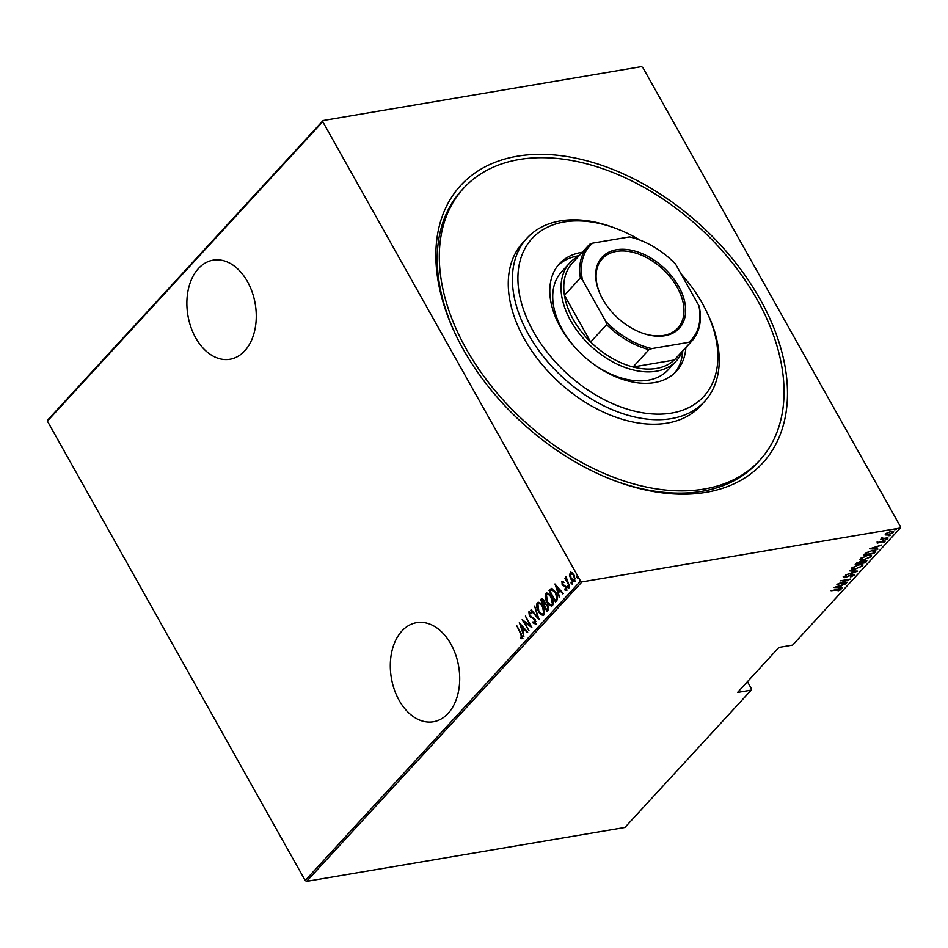 <?xml version="1.0" encoding="UTF-8"?>
<svg xmlns="http://www.w3.org/2000/svg" width="948" height="948" viewBox="0 0 948 948"><rect width="100%" height="100%" fill="white"/><g stroke="black" fill="none" stroke-linecap="round" stroke-linejoin="round"><path stroke-width="1.42" d="M705.999 492.344A205.088 133.147 -137.4 0 1 613.403 480.257A205.088 133.147 -137.4 0 1 456.095 335.604A205.088 133.147 -137.4 0 1 517.359 156.207A205.088 133.147 -137.4 0 1 760.059 299.165A205.088 133.147 -137.4 0 1 705.999 492.344M463.679 188.178A201.071 130.54 42.6 0 0 491.514 386.31A201.071 130.54 42.6 0 0 704.151 489.05A201.071 130.54 42.6 0 0 759.68 460.373A201.071 130.54 42.6 0 0 731.844 262.24A201.071 130.54 42.6 0 0 519.22 159.501A201.071 130.54 42.6 0 0 463.679 188.178L461.605 190.429A201.071 130.54 42.6 0 0 456.592 336.623M612.349 479.854A201.071 130.54 42.6 0 0 702.077 491.301A201.071 130.54 42.6 0 0 757.618 462.624L759.68 460.373M244.703 350.902A50.268 34.152 -99.6 0 0 252.251 292.28A50.268 34.152 -99.6 0 0 213.193 260.143A50.268 34.152 -99.6 0 0 198.464 268.509A50.268 34.152 -99.6 0 0 190.904 327.143A50.268 34.152 -99.6 0 0 229.973 359.268A50.268 34.152 -99.6 0 0 244.703 350.902M448.12 713.394A50.268 34.152 -99.6 0 0 455.68 654.772A50.268 34.152 -99.6 0 0 416.622 622.646A50.268 34.152 -99.6 0 0 401.893 631.013A50.268 34.152 -99.6 0 0 394.332 689.634A50.268 34.152 -99.6 0 0 433.39 721.772A50.268 34.152 -99.6 0 0 448.12 713.394M642.803 67.498L900.6 526.887L900.28 528.024L581.977 581.894L306.619 881.344L305.197 880.502L47.4 421.113L47.72 419.976L323.078 120.538L641.381 66.656L642.803 67.498M570.139 575.637L570.483 572.367L571.905 572.521L574.038 575.033L574.796 581.183C573.22 581.811 571.857 580.97 570.684 578.671L569.452 575.199L570.554 572.094M574.796 581.183L574.121 581.574M569.606 586.599L564.878 578.173L565.944 579.003L566.003 576.704L569.606 586.599M562.152 583.044L561.714 581.361L563.231 581.645L563.373 582.653L562.283 582.416L562.472 584.027L566.086 586.741L566.513 590.189L564.961 590.047L564.771 588.992L565.92 589.17L565.743 587.179L562.128 584.478L562.022 581.195M563.373 582.653L562.283 582.416M566.513 590.189L564.961 590.047L565.423 589.301M564.771 588.992L566.501 589.075L566.691 588.222M556.82 600.499L555.481 601.956L549.011 590.426L551.475 588.412L555.86 592.5C557.732 595.332 558.052 598.01 556.82 600.499M541.521 600.463L541.047 599.622L541.853 598.733L544.199 600.25L545.1 603.224L547.6 605.251L548.086 610.002L546.937 611.247L540.467 599.717L542.031 598.342M539.128 619.731L530.797 610.228L531.2 609.777L537.931 617.468L534.613 606.08L539.128 619.731M529.008 630.752L522.158 619.613L530.145 625.573L525.417 616.082L531.887 627.612L523.912 621.675L529.008 630.752M522.312 638.502L520.523 638.3L520.251 637.163L521.673 637.281L520.618 633.655L516.684 625.573L521.044 633.371L521.886 638.739M521.305 637.435L522.265 637.186L522.336 635.93M305.197 880.502L580.555 581.053L322.758 121.676L47.4 421.113M519.279 622.753L527.704 632.162L527.301 632.6L524.623 629.555L522.822 631.522L523.9 636.309L519.433 622.717M535.667 623.985L532.954 622.86L532.989 621.888L535.004 622.789L534.743 619.921L529.363 615.655L528.877 611.839L531.081 612.586L531.129 613.676L529.494 613.072L529.707 615.193L535.134 619.542L535.217 624.234M534.98 622.812L535.845 621.295M529.292 613.984L529.268 611.626M530.086 612.965L529.494 613.072M537.48 607.443L537.208 602.786C539.388 601.992 541.272 603.189 542.86 606.388C544.685 609.28 545.076 612.1 544.045 614.873C541.877 615.631 540.005 614.434 538.428 611.294C536.615 608.403 536.201 605.571 537.208 602.786L538.085 602.276M544.045 614.873L543.192 615.359M546.024 598.141L545.752 593.484C547.932 592.701 549.816 593.898 551.404 597.098C553.229 599.977 553.62 602.809 552.589 605.582C550.421 606.341 548.548 605.144 546.972 601.992C545.159 599.112 544.745 596.28 545.752 593.484L546.629 592.986M552.589 605.582L551.736 606.056M554.864 584.051L563.29 593.472L562.875 593.91L560.209 590.865L558.396 592.832L559.474 597.607L555.018 584.027M569.25 587.76L567.757 587.298L567.579 585.935L568.658 587.855M567.911 585.876L568.492 586.492M572.687 584.027L571.194 583.565L571.016 582.202L572.106 584.122M571.348 582.143L571.928 582.759M578.256 577.96L576.763 577.498L576.597 576.135L577.676 578.055M576.917 576.076L577.51 576.692M306.619 881.344L624.922 827.462L751.219 690.12L751.539 688.983L747.439 681.683M885.254 534.352L885.598 534.956L885.598 533.831L891.144 531.354C893.17 530.939 893.893 531.33 893.3 532.527L887.79 534.992L885.598 534.956L885.598 533.831M893.632 531.65L893.3 532.527L892.672 532.112M888.063 538.109L880.621 539.365L882.078 538.772L882.315 537.623L883.453 538.476L887.885 537.789M881.332 537.409L881.699 538.073M882.351 537.635L883.453 538.476M877.41 542.73L883.809 540.87L885.017 541.533L883.098 542.694L884.093 541.699L883.477 541.272L877.255 543.168M878.109 542.22L878.867 542.908M885.207 541.024L884.164 541.284M884.093 541.699L883.311 540.976M875.277 552.009L873.938 553.466L863.758 555.184L866.354 552.696L872.504 550.468L875.905 550.717L875.277 552.009L874.589 551.689M865.394 562.756L855.203 564.475L859.872 561.726L865.003 560.517L866.543 561.512L865.394 562.756L865.05 562.164M866.851 560.718L865.725 561.335M857.585 571.241L845.545 574.986L855.665 571.526L849.349 570.85L857.525 571.134M847.465 582.25L836.906 584.383L847.808 579.892L840.153 580.851L850.344 579.121L839.454 583.613L847.465 582.25M839.845 589.81L831.052 590.746L838.305 589.182C840.189 588.661 841.042 588.827 840.864 589.668L838.091 590.888L839.845 589.81L839.572 588.874M841.077 589.135L839.916 589.478M900.28 528.024L792.623 645.09L778.948 647.413L737.544 692.443L751.219 690.12M834.027 587.511L846.161 583.672L841.895 585.307L840.082 587.274L842.345 587.807L834.027 587.511M854.018 574.263L854.219 575.152L850.7 576.929L853.176 575.317L852.288 574.701L844.869 577.664L843.519 576.941L846.363 575.448L844.526 576.822L845.201 577.261L852.679 574.287L854.219 575.152L854.444 574.512M853.176 575.317L852.122 574.405M844.277 576.372L845.201 577.261M855.049 569.369C852.252 569.961 851.185 569.464 851.849 567.888L859.457 564.534L863 564.925L862.597 566.039L854.871 569.049M851.482 569.001L851.849 567.888M863.592 560.078C860.796 560.659 859.729 560.173 860.405 558.597L868.001 555.232L871.556 555.623L871.141 556.749L863.415 559.747M860.026 559.711L860.405 558.597M869.6 548.821L881.735 544.981L877.481 546.617L875.668 548.584L877.931 549.117L869.6 548.821M885.693 539.305L887.162 539.199L885.468 539.483M889.141 535.561L890.599 535.454L888.904 535.739M894.711 529.505L896.18 529.399L894.485 529.683M323.078 120.538L322.758 121.676M580.555 581.053L581.977 581.894M839.75 586.682L840.082 587.274M840.663 585.698L836.029 587.132L839.229 587.25L840.509 585.426M844.502 577L843.151 576.289M852.833 568.883L851.423 568.634M862.68 564.629L862.597 566.039M858.912 564.629L852.916 567.686C852.311 569.013 853.141 569.44 855.416 568.966L861.531 566.229L861.282 564.356M852.216 567.544L852.608 568.67L852.643 567.2M861.531 566.229C862.194 564.889 861.376 564.451 859.089 564.937M861.708 561.37L860.583 562.496M857.134 563.349L860.144 563.076L859.516 562.128L856.862 562.863M859.35 561.832L860.144 563.076M861.175 562.899L865.263 561.927L864.635 560.92L861.175 562.899L860.808 562.247M860.571 562.519L860.926 563.171M864.469 560.624L865.263 561.927M861.376 559.593L859.966 559.332M871.224 555.327L871.141 556.749M867.456 555.338L861.459 558.396C860.855 559.723 861.685 560.138 863.96 559.676L870.074 556.938L869.837 555.054M860.76 558.242L861.151 559.367L861.187 557.898M870.074 556.938C870.738 555.599 869.92 555.161 867.633 555.635M873.606 552.862L873.938 553.466M875.537 550.433L874.897 551.357M864.837 554.011L865.169 554.604L873.262 553.229L874.743 551.38L874.352 550.409M866.875 552.376L865.169 554.604M871.959 550.563L867.1 552.767M874.743 551.38L872.124 550.871M875.336 547.991L875.668 548.584M876.236 546.996L871.615 548.442L874.814 548.548L876.094 546.735M883.726 541.035L883.109 540.609M878.168 542.647L877.042 542.066M882.493 538.322L881.889 538.428M887.423 534.34L885.231 534.305M890.61 531.461L886.51 533.677L888.169 534.589L892.388 532.681L892.21 531.247M885.859 533.57L886.273 534.352L886.273 533.25M892.388 532.681L890.776 531.757M522.893 638.407L520.523 638.3M521.104 638.205L520.914 637.376M527.645 632.233L524.623 629.555M522.869 631.475L522.407 630.124M520.63 624.91L520.168 623.559M522.348 630.136L524.363 628.477L520.571 624.922L522.348 630.136L523.77 628.571L520.571 624.922M524.363 628.477L523.77 628.571M523.948 621.675L523.13 620.217M531.508 626.936L523.912 621.675M536.248 623.879L532.954 622.86M535.336 619.826L533.961 618.961M534.542 618.854L530.584 617.148M531.164 617.053L529.363 615.655M531.71 613.581L530.074 612.977M538.914 618.724L530.797 610.228M537.789 602.691L538.381 602.264M543.465 615.276L539.412 611.863M542.931 614.031L543.939 613.605L544.401 610.216M543.074 606.696C541.782 604.137 540.241 603.189 538.464 603.852M543.026 606.696L542.481 606.791C541.19 604.231 539.661 603.284 537.883 603.947L538.891 603.544M543.939 613.605L542.481 606.791M537.883 603.947L538.796 610.879C540.087 613.427 541.604 614.363 543.358 613.712L543.228 614.02M547.328 610.82L546.676 609.659M544.259 605.345L543.607 604.184M547.814 605.559L545.669 604.338M547.778 605.559L545.929 604.291M545.337 604.386L544.235 605.369L546.641 609.659L547.778 608.971L548.323 606.921M544.425 600.582L542.588 599.847M544.377 600.582L542.007 599.942L542.837 599.622M542.007 599.942L541.498 600.499L543.571 604.196L544.958 602.122M544.401 603.817L543.844 600.677M547.778 608.971L547.233 605.654M546.641 609.659L547.197 609.066M546.332 593.389L546.925 592.962M552.02 605.985L547.956 602.572M551.475 604.729L552.494 604.314L552.957 600.925M551.618 597.394C550.326 594.834 548.785 593.886 547.02 594.55M551.57 597.406L551.037 597.489C549.745 594.929 548.205 593.981 546.427 594.657L547.434 594.254M552.494 604.314L551.037 597.489M546.427 594.657L547.351 601.589C548.631 604.137 550.148 605.073 551.914 604.409L551.772 604.717M555.872 601.53L555.22 600.357M550.065 591.173L549.011 590.426M549.591 590.32L549.876 589.478M550.456 589.372L552.056 588.305M555.398 591.718L552.447 589.644L550.041 591.197L555.184 600.368L556.76 598.176L555.481 592.891L551.866 589.739M555.184 600.368L557.353 598.081L557.282 595.794M557.353 598.081L556.76 598.176M563.219 593.543L560.209 590.865M558.443 592.773L557.981 591.422L559.356 589.881L556.156 586.231L557.934 591.434L559.936 589.786L556.156 586.231M556.215 586.22L555.753 584.869M563.953 582.558L562.863 582.309L563.953 582.558M567.094 590.094L565.541 589.952M565.352 588.898L566.501 589.075L565.352 588.898M566.323 587.085L565.186 586.504M565.766 586.397L564.202 586.16M564.783 586.065L563.005 585.615M563.586 585.52L562.128 584.478M568.338 587.203L568.172 585.84M567.295 581.361L566.394 578.932M566.525 578.908L566.584 576.609M571.774 583.47L571.608 582.096M575.377 581.088C573.801 581.716 572.438 580.875 571.265 578.576M573.967 580.354L575.199 578.138M574.251 575.341L571.063 573.398M574.204 575.353L570.483 573.504L571.288 573.22M574.796 580.058L573.659 575.448M570.483 573.504L571.063 578.268L574.275 580.354M577.344 577.403L577.178 576.04M640.255 240.211A116.616 75.71 42.6 0 0 616.911 228.823A116.616 75.71 42.6 0 0 564.261 221.951A116.616 75.71 42.6 0 0 533.511 331.8A116.616 75.71 42.6 0 0 671.516 413.091A116.616 75.71 42.6 0 0 706.355 311.074A116.616 75.71 42.6 0 0 680.972 273.747M706.355 311.074L707.338 313.113A120.645 78.328 -137.4 0 1 704.625 401.431A120.645 78.328 -137.4 0 1 671.303 418.637A120.645 78.328 -137.4 0 1 543.714 356.993A120.645 78.328 -137.4 0 1 527.017 238.114A120.645 78.328 -137.4 0 1 560.339 220.908A120.645 78.328 -137.4 0 1 614.802 228.018L616.911 228.823M588.222 360.027A72.38 46.997 42.6 0 0 648.077 380.219A72.38 46.997 42.6 0 0 668.067 369.898L676.351 360.892A72.38 46.997 -137.4 0 1 656.36 371.213A72.38 46.997 -137.4 0 1 579.809 334.229A72.38 46.997 -137.4 0 1 569.784 262.892A72.38 46.997 -137.4 0 1 578.707 256.161M674.739 372.92A79.419 51.559 42.6 0 0 682.761 350.938M579.157 255.676A79.419 51.559 42.6 0 0 578.256 255.818A79.419 51.559 42.6 0 0 557.934 265.499M685.866 347.561A79.419 51.559 -137.4 0 1 676.351 371.284A79.419 51.559 -137.4 0 1 654.416 382.613A79.419 51.559 -137.4 0 1 570.423 342.027A79.419 51.559 -137.4 0 1 559.427 263.757A79.419 51.559 -137.4 0 1 581.361 252.441A79.419 51.559 -137.4 0 1 582.262 252.298M527.017 238.114L522.881 242.617A120.645 78.328 42.6 0 0 539.578 361.496A120.645 78.328 42.6 0 0 667.155 423.14A120.645 78.328 42.6 0 0 700.489 405.934L704.625 401.431M569.784 262.892L561.5 271.898A72.38 46.997 42.6 0 0 578.019 350.642M616.532 249.751A52.484 34.069 -137.4 0 1 678.638 286.332A52.484 34.069 -137.4 0 1 664.797 335.758A52.484 34.069 -137.4 0 1 641.109 332.665A52.484 34.069 -137.4 0 1 600.854 295.658A52.484 34.069 -137.4 0 1 616.532 249.751M640.789 332.547A51.275 33.287 42.6 0 0 663.624 335.45A51.275 33.287 42.6 0 0 677.784 328.138A51.275 33.287 42.6 0 0 670.686 277.61A51.275 33.287 42.6 0 0 616.461 251.41A51.275 33.287 42.6 0 0 602.3 258.721A51.275 33.287 42.6 0 0 601.008 295.966M582.439 279.838L580.377 277.954A70.377 45.694 -137.4 0 1 588.246 245.793L572.296 263.129A70.377 45.694 42.6 0 0 564.439 295.29A70.377 45.694 42.6 0 0 590.663 342.003A70.377 45.694 42.6 0 0 633.063 366.983A70.377 45.694 42.6 0 0 656.466 368.44A70.377 45.694 42.6 0 0 674.312 360.003A70.377 45.694 42.6 0 0 675.9 358.403L691.85 341.067A70.377 45.694 -137.4 0 1 690.263 342.666L688.615 342.37A69.168 44.9 42.6 0 0 698.889 305.683L675.545 264.077A69.168 44.9 42.6 0 0 640.078 240.152A69.168 44.9 42.6 0 0 629.436 236.917L592.713 243.138A69.168 44.9 42.6 0 0 582.439 279.838L605.784 321.431A69.168 44.9 42.6 0 0 651.892 348.591L688.615 342.37M651.892 348.591L649.013 349.646L633.063 366.983L674.312 360.003L690.263 342.666M682.311 351.435A72.38 46.997 -137.4 0 1 676.351 360.892M580.377 277.954L564.439 295.29L590.663 342.003L606.601 324.666L605.784 321.431M588.246 245.793A70.377 45.694 -137.4 0 1 589.834 244.193L592.713 243.138M629.436 236.917L631.084 237.213A70.377 45.694 -137.4 0 1 639.45 239.903L640.078 240.152M698.889 305.683L699.707 308.918A70.377 45.694 -137.4 0 1 691.85 341.067M649.013 349.646A70.377 45.694 -137.4 0 1 606.601 324.666M853.342 574.832L852.975 574.168M844.384 577.166L844.016 576.503M860.594 562.259L860.227 561.595M865.749 561.074L865.382 560.41M878.239 542.813L877.86 542.161M884.211 541.379L883.844 540.716M882.458 538.286L882.09 537.623M562.484 582.297L563.076 582.202"/></g></svg>

